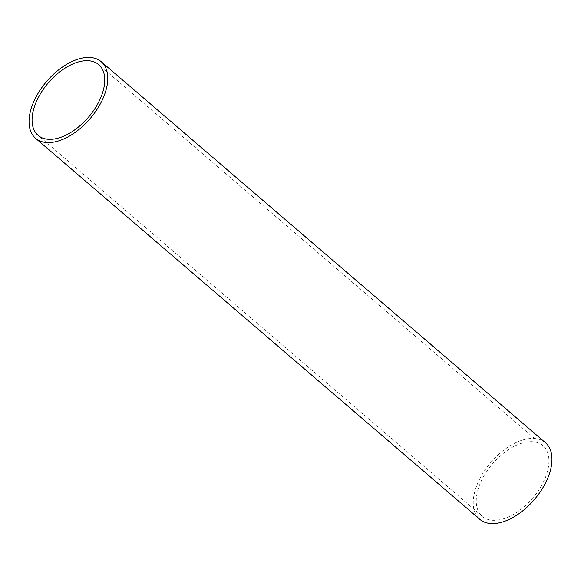 <?xml version="1.0" encoding="UTF-8"?>
<svg xmlns="http://www.w3.org/2000/svg" width="581" height="581" viewBox="0 0 581 581"><rect width="100%" height="100%" fill="white"/><g stroke="black" fill="none" stroke-linecap="round" stroke-linejoin="round"><path stroke-width="0.44" stroke-dasharray="2.9 2.18" d="M545.436 442.707A50.445 28.607 -49.4 0 0 480.857 476.783A50.445 28.607 -49.4 0 0 479.753 519.283M541.899 484.888A46.574 26.414 130.6 0 1 482.266 516.349A46.574 26.414 130.6 0 1 483.283 477.103A46.574 26.414 130.6 0 1 542.915 445.642A46.574 26.414 130.6 0 1 541.899 484.888M482.266 516.349L38.085 135.358M542.915 445.642L98.734 64.651"/><path stroke-width="0.87" d="M36.668 95.792A50.445 28.607 130.6 0 1 101.247 61.717A50.445 28.607 130.6 0 1 100.143 104.217A50.445 28.607 130.6 0 1 35.564 138.293A50.445 28.607 130.6 0 1 36.668 95.792M35.564 138.293L479.753 519.283A50.445 28.607 -49.4 0 0 544.332 485.208A50.445 28.607 -49.4 0 0 545.436 442.707L101.247 61.717M97.717 103.897A46.574 26.414 130.6 0 1 38.085 135.358A46.574 26.414 130.6 0 1 39.101 96.112A46.574 26.414 130.6 0 1 98.734 64.651A46.574 26.414 130.6 0 1 97.717 103.897"/></g></svg>
